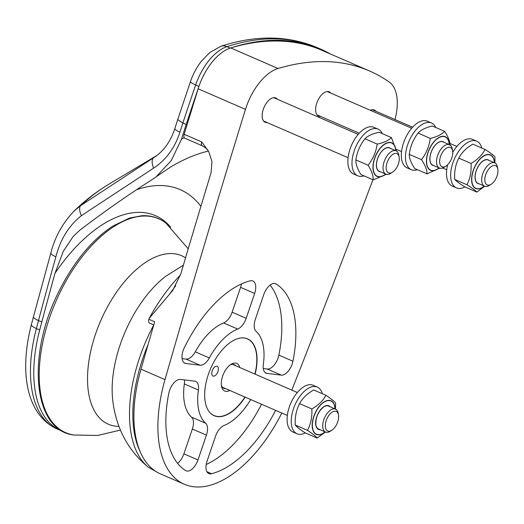 <?xml version="1.0" encoding="UTF-8"?>
<svg xmlns="http://www.w3.org/2000/svg" width="524" height="524" viewBox="0 0 524 524"><rect width="100%" height="100%" fill="white"/><g stroke="black" fill="none" stroke-linecap="round" stroke-linejoin="round"><path stroke-width="0.79" d="M330.454 53.998A376.153 197.712 113.5 0 0 320.695 49.132A376.153 197.712 113.5 0 0 230.534 47.992A45.071 23.691 113.5 0 0 198.93 86.408A45.071 23.691 113.5 0 0 198.786 86.84A45.071 23.691 113.5 0 0 198.151 88.805A7385.629 3882.015 113.5 0 0 184.166 134.288A4.244 2.227 113.5 0 0 184.179 137.576A279.2 146.753 113.5 0 0 181.455 139.286L171.263 160.58L156.06 176.876L152.831 179.136C127.771 195.118 103.411 212.161 79.759 230.252L73.144 236.527L63.227 251.448L55.013 273.246A2637.731 1386.438 -66.5 0 0 41.809 321.998A2494.495 1311.153 113.5 0 0 39.706 329.976A116.656 61.315 113.5 0 0 60.253 430.342A116.656 61.315 113.5 0 0 62.795 431.317M198.786 86.84A2494.495 1311.153 113.5 0 0 186.177 124.463L182.863 123.022A2494.495 1311.153 -66.5 0 1 195.622 84.967L191.627 82.969L190.415 81.718L177.708 119.616L182.863 123.022A2637.731 1386.438 -66.5 0 0 179.955 132.14A12.727 2.07 -162.4 0 1 174.82 128.675L177.708 119.623M181.455 139.286A2637.731 1386.438 -66.5 0 1 186.177 124.463M394.998 119.551A45.071 23.691 113.5 0 0 389.28 82.085A398.541 209.482 113.5 0 0 369.518 70.976A398.541 209.482 113.5 0 0 278.048 68.5A45.071 23.691 113.5 0 0 245.481 109.365A7385.629 3882.015 113.5 0 0 165.001 379.612A116.656 61.315 113.5 0 0 163.423 385.468A116.656 61.315 113.5 0 0 184.376 484.268A116.656 61.315 113.5 0 0 281.788 413.05M369.518 70.976L322.188 50.409A398.541 209.482 113.5 0 0 230.717 47.933A45.071 23.691 113.5 0 0 230.534 47.992M372.931 179.752A7385.629 3882.015 -66.5 0 1 291.816 390.118M375.95 111.278A13.257 6.969 113.5 0 0 374.372 110.007A13.257 6.969 113.5 0 0 373.324 109.726A13.257 6.969 113.5 0 0 370.37 110.295M330.762 93.082A13.257 6.969 113.5 0 0 329.183 91.818A13.257 6.969 113.5 0 0 328.135 91.536A13.257 6.969 113.5 0 0 317.118 102.147A13.257 6.969 113.5 0 0 318.618 116.138A13.257 6.969 113.5 0 0 320.616 116.426M277.301 99.226A13.257 6.969 113.5 0 0 275.716 97.955A13.257 6.969 113.5 0 0 274.668 97.674A13.257 6.969 113.5 0 0 263.657 108.285A13.257 6.969 113.5 0 0 265.151 122.275A13.257 6.969 113.5 0 0 267.148 122.564M263.317 364.521A53.022 27.87 113.5 0 0 256.092 331.299A12.727 6.688 -66.5 0 1 255.306 319.424L263.762 294.586A12.727 6.688 -66.5 0 1 275.676 283.753A12.727 6.688 -66.5 0 1 276.155 284.001A103.929 54.627 -66.5 0 1 292.936 361.233A12.727 6.688 -66.5 0 1 281.27 375.138L267.037 373.402A12.727 6.688 -66.5 0 1 266.035 373.134A12.727 6.688 -66.5 0 1 263.317 364.521M237.7 329.052A53.022 27.87 113.5 0 0 209.338 357.931A12.727 6.688 -66.5 0 1 200.109 365.228L185.876 363.492A12.727 6.688 -66.5 0 1 184.874 363.217A12.727 6.688 -66.5 0 1 184.232 347.956A103.929 54.627 -66.5 0 1 250.158 280.831A12.727 6.688 -66.5 0 1 252.869 280.969A12.727 6.688 -66.5 0 1 254.638 293.473L246.182 318.31A12.727 6.688 -66.5 0 1 237.7 329.052L223.63 322.941A53.022 27.87 113.5 0 0 195.275 351.814A12.727 6.688 -66.5 0 1 186.04 359.117L182.097 358.632M275.611 410.364A103.929 54.627 -66.5 0 1 211.565 473.729A12.727 6.688 -66.5 0 1 208.853 473.585A12.727 6.688 -66.5 0 1 207.085 461.081L215.541 436.243A12.727 6.688 -66.5 0 1 224.023 425.501A53.022 27.87 113.5 0 0 250.714 399.55M198.406 390.033A53.022 27.87 113.5 0 0 205.631 423.254A12.727 6.688 -66.5 0 1 206.417 435.13L197.961 459.967A12.727 6.688 -66.5 0 1 186.046 470.801A12.727 6.688 -66.5 0 1 185.575 470.552A103.929 54.627 -66.5 0 1 168.787 393.321A12.727 6.688 -66.5 0 1 180.453 379.415L194.686 381.151A12.727 6.688 -66.5 0 1 195.694 381.426A12.727 6.688 -66.5 0 1 198.406 390.033L184.343 383.922A53.022 27.87 113.5 0 0 191.561 417.143A12.727 6.688 -66.5 0 1 192.347 429.018L183.891 453.856A12.727 6.688 -66.5 0 1 177.577 463.334M255.123 374.175A41.887 22.021 113.5 0 0 247.557 338.858A41.887 22.021 113.5 0 0 244.243 337.967A41.887 22.021 113.5 0 0 209.436 371.496A41.887 22.021 113.5 0 0 214.172 415.696A41.887 22.021 113.5 0 0 245.147 397.126M153.761 324.926L149.576 323.112A4.244 2.227 -66.5 0 1 148.875 319.28A7385.629 3882.015 -66.5 0 1 149.117 318.448L172.822 290.283L180.813 273.862A7385.629 3882.015 113.5 0 1 211.067 172.717L211.965 161.562L208.683 151.443L201.707 141.906L184.166 134.288M184.376 484.268L160.377 473.84A116.656 61.315 -66.5 0 1 139.423 375.04A116.656 61.315 -66.5 0 1 141.008 369.184A7385.629 3882.015 -66.5 0 1 154.672 321.795L148.875 319.28M325.437 432.012L317.19 438.064C315.828 436.302 312.592 433.728 307.483 430.342C310.811 424.027 312.258 416.894 311.839 408.956C318.402 405.216 323.092 400.664 325.908 395.293C331.011 398.685 334.247 401.26 335.615 403.022L335.524 409.106L328.522 406.067A12.517 6.576 113.5 0 0 323.767 406.879M315.893 424.99A12.517 6.576 113.5 0 0 318.553 429.018L325.542 432.058A12.517 6.576 -66.5 0 1 324.494 417.962A12.517 6.576 -66.5 0 1 335.517 409.106A12.517 6.576 -66.5 0 1 338.176 413.174L338.491 414.903A10.657 5.6 113.5 0 0 331.712 412.44A10.657 5.6 113.5 0 0 325.371 424.486A10.657 5.6 113.5 0 0 329.963 431.114A10.657 5.6 113.5 0 0 331.81 430.276A10.657 5.6 113.5 0 0 338.491 414.903M325.908 395.293L313.666 389.974C307.103 393.714 302.413 398.273 299.597 403.637C296.276 409.951 294.822 417.078 295.241 425.023C296.61 426.785 299.846 429.359 304.948 432.745L317.19 438.064M307.483 430.342L295.241 425.023M311.839 408.956L299.597 403.637M322.339 393.747A25.453 13.375 113.5 0 0 317.295 387.079A25.453 13.375 113.5 0 0 311.97 386.784A25.453 13.375 113.5 0 0 293.178 409.637A25.453 13.375 113.5 0 0 297.01 433.767A25.453 13.375 113.5 0 0 305.322 432.909M297.01 433.767L292.87 431.973A25.453 13.375 -66.5 0 1 289.038 407.842A25.453 13.375 -66.5 0 1 307.83 384.983A25.453 13.375 -66.5 0 1 313.162 385.284L317.295 387.079M331.81 430.276L330.336 431.226A12.517 6.576 -66.5 0 1 328.162 432.208A12.517 6.576 -66.5 0 1 325.542 432.058M217.139 366.296A5.306 2.79 -66.5 0 1 217.198 366.322A5.306 2.79 -66.5 0 1 217.643 372.295A5.306 2.79 -66.5 0 1 212.973 376.049A5.306 2.79 -66.5 0 1 212.508 370.127A5.306 2.79 -66.5 0 1 217.139 366.296M230.056 365.012A12.936 6.799 -66.5 0 1 234.195 364.619A12.936 6.799 -66.5 0 1 235.61 365.7M225.641 388.651A12.936 6.799 -66.5 0 1 223.886 388.349A12.936 6.799 -66.5 0 1 221.344 385.055M239.723 367.481A15.058 7.912 113.5 0 0 230.927 364.396A15.058 7.912 113.5 0 0 221.495 386.116A15.058 7.912 113.5 0 0 229.748 390.439M240.405 338.039A41.782 21.962 -66.5 0 1 247.348 338.884A41.782 21.962 -66.5 0 1 254.9 374.077M244.931 397.035A41.782 21.962 -66.5 0 1 214.047 415.525A41.782 21.962 -66.5 0 1 208.69 411.026M184.179 137.576A4.244 2.227 113.5 0 0 184.834 138.218L202.375 145.842L206.063 148.187L208.683 151.443M180.479 274.956A127.26 66.889 113.5 0 0 149.117 318.448M184.402 379.893A12.727 6.688 -66.5 0 1 184.343 383.922M261.548 404.253A103.929 54.627 -66.5 0 1 206.214 464.493M241.446 283.949A12.727 6.688 -66.5 0 1 240.575 287.362L232.119 312.199A12.727 6.688 -66.5 0 1 223.63 322.941M270.076 285.108A103.929 54.627 -66.5 0 1 278.866 355.121A12.727 6.688 -66.5 0 1 267.201 369.027L263.258 368.549M41.809 321.998L38.501 320.564A2637.731 1386.438 -66.5 0 1 55.891 256.786C60.371 239.324 68.886 225.608 81.423 215.639L153.611 168.125C165.997 160.017 174.78 148.023 179.955 132.14M55.891 256.786A12.727 2.738 -164.3 0 1 50.854 252.981C54.837 237.064 62.651 223.008 74.31 210.818C85.052 200.489 96.468 191.679 108.56 184.389L157.076 155.346M39.706 329.976L36.398 328.535A2494.495 1311.153 -66.5 0 1 38.501 320.564A12.727 3.006 -165.2 0 1 33.503 316.62L50.854 252.974A12.727 2.738 -164.3 0 1 50.88 252.909M81.423 215.639A12.727 6.249 -125.2 0 1 80.657 205.618L74.31 210.818M153.611 168.125A12.727 6.196 -121.7 0 1 153.827 157.586L80.657 205.618A185.634 97.569 -66.5 0 1 108.56 184.389M174.82 128.675C170.667 141.198 164.064 150.578 155.019 156.82L153.827 157.586A248.559 130.646 113.5 0 1 155.844 156.25M497.8 169.095L497.427 167.018A12.727 6.688 113.5 0 0 494.715 162.879L488.152 160.023A12.727 6.688 113.5 0 0 477.6 167.641A12.727 6.688 113.5 0 0 477.305 182.961A12.727 6.688 113.5 0 0 478.006 183.367L484.576 186.223A12.727 6.688 113.5 0 0 489.449 185.378L491.217 184.238A10.5 5.522 -66.5 0 1 484.824 180.223A10.5 5.522 -66.5 0 1 490.503 167.156A10.5 5.522 -66.5 0 1 497.8 169.095A10.5 5.522 -66.5 0 1 495.901 178.651A10.5 5.522 -66.5 0 1 491.217 184.238M484.674 186.262L476.86 192.092C475.432 190.461 472.131 188.011 466.95 184.756C470.192 178.461 471.554 171.355 471.043 163.442C477.587 159.591 482.25 154.934 485.047 149.458C490.222 152.72 493.523 155.163 494.957 156.794L494.931 162.984M485.047 149.458L472.805 144.139C466.268 147.984 461.598 152.648 458.801 158.117C455.566 164.412 454.203 171.518 454.714 179.437C456.142 181.068 459.443 183.511 464.618 186.773L476.86 192.092M454.714 179.437L466.95 184.756M471.043 163.442L458.801 158.117M481.805 148.05A25.453 13.375 113.5 0 0 476.702 141.179A25.453 13.375 113.5 0 0 454.288 159.191A25.453 13.375 113.5 0 0 456.417 187.861A25.453 13.375 113.5 0 0 464.919 186.904M456.417 187.861L452.278 186.066A25.453 13.375 -66.5 0 1 447.647 164.739M452.756 152.261A25.453 13.375 -66.5 0 1 472.563 139.377L476.702 141.179M494.715 162.879A12.727 6.688 113.5 0 0 484.169 170.497A12.727 6.688 113.5 0 0 484.576 186.223M452.618 150.905L452.238 148.829A12.727 6.688 113.5 0 0 449.533 144.69L442.963 141.834A12.727 6.688 113.5 0 0 442.754 141.755A12.727 6.688 113.5 0 0 431.586 151.246A12.727 6.688 113.5 0 0 432.824 165.178L439.387 168.034A12.727 6.688 113.5 0 0 439.603 168.119A12.727 6.688 113.5 0 0 444.26 167.189L446.035 166.049A10.5 5.522 -66.5 0 1 442.191 166.815A10.5 5.522 -66.5 0 1 442.688 152.032A10.5 5.522 -66.5 0 1 452.618 150.905A10.5 5.522 -66.5 0 1 446.035 166.049M439.747 168.165L426.981 173.85C427.027 169.94 425.2 165.211 421.499 159.669C426.3 153.394 429.228 146.307 430.289 138.402C436.918 136.856 441.673 134.491 444.562 131.321C448.256 136.856 450.083 141.585 450.044 145.502M444.562 131.321L432.32 126.002C425.691 127.548 420.929 129.913 418.047 133.083C413.246 139.364 410.312 146.451 409.257 154.351C409.211 158.268 411.039 162.997 414.739 168.532L426.981 173.85M421.499 159.669L409.257 154.351M418.047 133.083L430.289 138.402M435.791 127.509A25.453 13.375 113.5 0 0 431.521 122.989A25.453 13.375 113.5 0 0 409.106 141.002A25.453 13.375 113.5 0 0 411.229 169.678A25.453 13.375 113.5 0 0 411.661 169.842A25.453 13.375 113.5 0 0 417.451 169.711M411.229 169.678L407.096 167.877A25.453 13.375 -66.5 0 1 404.967 139.201A25.453 13.375 -66.5 0 1 427.381 121.188L431.521 122.989M449.533 144.69A12.727 6.688 113.5 0 0 449.317 144.604A12.727 6.688 113.5 0 0 438.241 153.899A12.727 6.688 113.5 0 0 439.387 168.034M399.15 157.043L398.771 154.973A12.727 6.688 113.5 0 0 396.065 150.827L389.496 147.978A12.727 6.688 113.5 0 0 378.289 156.984A12.727 6.688 113.5 0 0 379.356 171.322L385.919 174.171A12.727 6.688 113.5 0 0 390.799 173.326L392.568 172.186A10.5 5.522 -66.5 0 1 386.26 169.114A10.5 5.522 -66.5 0 1 390.406 156.578A10.5 5.522 -66.5 0 1 399.15 157.043A10.5 5.522 -66.5 0 1 392.568 172.186M386.345 174.328L373.186 179.863C373.363 175.795 371.66 170.916 368.09 165.217C373.003 158.982 376.042 151.94 377.208 144.08C383.817 142.725 388.553 140.563 391.415 137.583L396.485 151.05M391.415 137.583L379.173 132.264C372.564 133.62 367.828 135.782 364.966 138.762C360.054 144.991 357.014 152.039 355.848 159.899C355.678 163.966 357.375 168.852 360.944 174.544L373.186 179.863M368.09 165.217L355.848 159.899M377.208 144.08L364.966 138.762M382.317 133.633A25.453 13.375 113.5 0 0 378.053 129.127A25.453 13.375 113.5 0 0 362.274 136.279A25.453 13.375 113.5 0 0 357.768 175.815A25.453 13.375 113.5 0 0 363.964 175.861M357.768 175.815L353.628 174.014A25.453 13.375 -66.5 0 1 358.134 134.478A25.453 13.375 -66.5 0 1 373.913 127.332L378.053 129.127M396.065 150.827A12.727 6.688 113.5 0 0 388.179 154.403A12.727 6.688 113.5 0 0 385.919 174.171M56.946 428.901A116.656 61.315 -66.5 0 1 36.398 328.535A12.727 3.046 -165.3 0 1 31.401 324.579C19.401 370.363 25.624 414.517 56.946 428.901L60.253 430.342M55.013 273.246A139.679 73.419 -66.5 0 1 170.621 227.134M136.666 189.721A173.379 91.13 -66.5 0 1 200.915 206.345M156.06 176.876L170.811 166.894A236.304 124.208 -66.5 0 1 208.46 151.043M198.151 88.805L245.481 109.365M278.048 68.5L230.717 47.933M141.008 369.184L165.001 379.612M319.332 429.366A12.602 6.622 -66.5 0 1 315.906 425.029A12.602 6.622 -66.5 0 1 323.799 406.853A12.602 6.622 -66.5 0 1 329.308 406.408M330.205 406.794A12.903 6.779 113.5 0 0 317.485 414.916A12.903 6.779 113.5 0 0 320.229 429.752M325.037 431.841A18.124 9.53 -66.5 0 1 312.894 420.314A18.124 9.53 -66.5 0 1 325.037 401.587A18.124 9.53 -66.5 0 1 335.013 408.884M335.105 408.93A18.34 9.642 113.5 0 0 325.07 401.345A18.34 9.642 113.5 0 0 312.723 420.327A18.34 9.642 113.5 0 0 320.19 434.632A18.34 9.642 113.5 0 0 325.135 431.881M158.405 472.903L148.541 467.382A116.603 61.288 -66.5 0 1 153.742 324.919M140.255 451.904A114.533 60.201 -66.5 0 1 148.082 344.563M112.568 398.541A91.877 48.293 -66.5 0 1 165.708 276.272A91.877 48.293 -66.5 0 1 165.748 276.246M118.974 426.398A91.877 48.293 -66.5 0 1 98.447 326.157A91.877 48.293 -66.5 0 1 185.548 257.847M120.461 430.106L97.608 435.457L74.054 435.018A116.603 61.288 -66.5 0 1 55.944 301.28A116.603 61.288 -66.5 0 1 166.069 223.257L188.227 248.808M205.631 423.254L191.561 417.143M197.961 459.967L183.891 453.856M206.417 435.13L192.347 429.018M211.565 473.729L206.908 471.705M209.338 357.931L195.275 351.814M246.182 318.31L232.119 312.199M254.638 293.473L240.575 287.362M185.876 363.492L183.983 362.667M200.109 365.228L186.04 359.117M267.037 373.402L265.151 372.584M281.27 375.138L267.201 369.027M292.936 361.233L278.866 355.121M276.155 284.001L275.172 283.576M175.75 285.75A142.259 74.775 113.5 0 0 169.272 294.553M201.707 141.906A4.244 2.227 113.5 0 0 202.375 145.842M198.93 86.408L195.622 84.967A45.071 23.691 -66.5 0 1 226.912 46.656A12.727 9.818 -108 0 0 220.964 46.256C255.935 34.872 288.076 35.35 317.38 47.697L320.695 49.132M230.219 48.09L226.912 46.656A376.153 197.712 -66.5 0 1 317.38 47.697M489.2 160.482A12.903 6.779 113.5 0 0 477.685 167.346A12.903 6.779 113.5 0 0 477.253 183.131A12.903 6.779 113.5 0 0 479.06 183.826M484.261 186.086A18.124 9.53 -66.5 0 1 472.478 173.601A18.124 9.53 -66.5 0 1 491.335 155.667A18.124 9.53 -66.5 0 1 494.401 162.741M494.499 162.787A18.34 9.642 113.5 0 0 491.388 155.458A18.34 9.642 113.5 0 0 475.17 165.846A18.34 9.642 113.5 0 0 472.668 185.227A18.34 9.642 113.5 0 0 484.359 186.131M444.018 142.292A12.903 6.779 113.5 0 0 431.534 151.226A12.903 6.779 113.5 0 0 433.879 165.636M439.073 167.896A18.124 9.53 -66.5 0 1 426.641 162.63A18.124 9.53 -66.5 0 1 436.878 139.056A18.124 9.53 -66.5 0 1 449.219 144.552M449.317 144.598A18.34 9.642 113.5 0 0 444.883 136.561A18.34 9.642 113.5 0 0 426.831 156.84A18.34 9.642 113.5 0 0 439.171 167.942M390.55 148.436A12.903 6.779 113.5 0 0 378.236 156.958A12.903 6.779 113.5 0 0 380.411 171.78M385.605 174.04A18.124 9.53 -66.5 0 1 373.854 172.226A18.124 9.53 -66.5 0 1 381.931 146.517A18.124 9.53 -66.5 0 1 395.751 150.696M395.849 150.735A18.34 9.642 113.5 0 0 381.917 146.281A18.34 9.642 113.5 0 0 373.684 172.35A18.34 9.642 113.5 0 0 385.71 174.079M315.906 425.029C315.487 417.648 318.12 411.589 323.799 406.853M222.471 387.275L287.342 415.46M232.446 364.318L297.318 392.509M247.348 338.884L246.077 338.334M214.047 415.525L212.777 414.975M148.541 467.382C135.002 456.358 125.164 442.741 119.027 426.543C115.627 417.51 113.479 408.196 112.575 398.6M183.38 265.17L165.728 276.259M74.054 435.018C32.678 430.859 26.305 354.185 59.409 290.447C74.212 261.26 91.982 239.828 112.712 226.145L129.644 218.03L141.991 215.718C151.148 215.298 159.172 217.807 166.062 223.25M33.503 316.62L31.401 324.579M190.415 81.718C193.042 74.107 196.716 67.255 201.426 61.151L209.849 52.479L220.964 46.256M442.642 168.001L446.723 169.776M372.361 109.719L412.604 127.201M449.867 143.393L456.869 146.432M317.04 114.874L359.254 133.214M396.308 149.314L401.541 151.587M327.186 91.53L411.681 128.242M263.579 121.018L348.074 157.731M273.711 97.667L358.213 134.386"/></g></svg>
